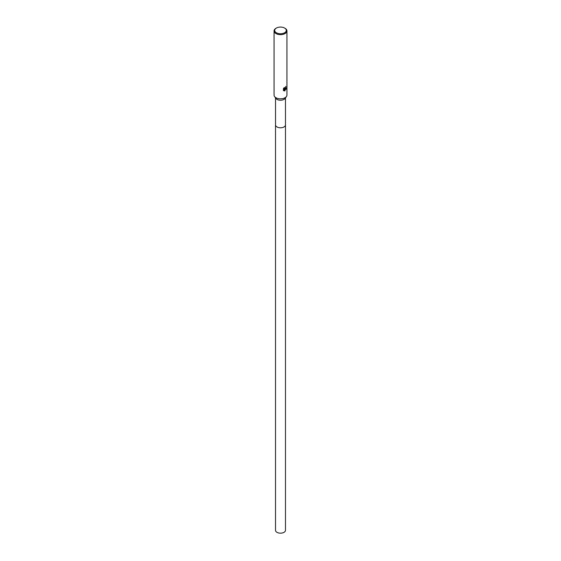 <?xml version="1.0" encoding="UTF-8"?>
<svg xmlns="http://www.w3.org/2000/svg" width="561" height="561" viewBox="0 0 561 561"><rect width="100%" height="100%" fill="white"/><g stroke="black" fill="none" stroke-linecap="round" stroke-linejoin="round"><path stroke-width="0.84" d="M284.595 28.05L285.044 28.309A6.43 3.71 180 0 1 286.93 30.939L286.93 95.118A6.43 3.71 180 0 1 286.461 96.506L285.121 98.427A4.979 2.875 180 0 1 284.02 99.381A4.979 2.875 180 0 1 275.879 98.427L274.539 96.506A6.43 3.71 180 0 1 274.07 95.118L274.07 30.939A6.43 3.71 180 0 1 275.956 28.309L276.405 28.05A5.785 3.338 180 0 1 284.595 28.05A5.785 3.338 180 0 1 284.595 32.776A5.785 3.338 180 0 1 276.405 32.776A5.785 3.338 180 0 1 276.405 28.05L275.956 28.309M285.479 124.858A4.986 2.875 180 0 1 285.486 124.907A4.979 2.875 180 0 1 284.02 126.94A4.979 2.875 180 0 1 278.593 127.564A4.979 2.875 180 0 1 275.521 124.907L275.521 97.909M286.461 96.506A6.43 3.71 180 0 1 285.044 97.74A6.43 3.71 180 0 1 274.539 96.506M285.044 88.989L286.194 89.108M286.93 30.939A6.43 3.71 180 0 1 285.044 33.562A6.43 3.71 180 0 1 278.039 34.368A6.43 3.71 180 0 1 274.07 30.939M285.044 90.777L284.076 89.241L283.964 90.854L284.076 89.241M284.406 90.959L283.305 90.321L284.406 90.959L286.32 88.561M283.487 90.573L283.487 88.505M283.305 88.862L284.406 87.446M284.168 87.663L284.322 88.568L285.044 88.435L285.577 87.264A6.43 3.71 0 0 0 285.97 86.941M284.287 90.889L286.201 88.491M284.28 89.157C285.493 88.652 285.991 87.74 285.78 86.415M284.273 88.533L283.971 87.867M285.9 86.485C286.103 87.811 285.605 88.722 284.399 89.227M285.486 124.907L285.486 530.292A4.986 2.875 180 0 1 282.407 532.95A4.986 2.875 180 0 1 276.98 532.326A4.986 2.875 180 0 1 275.514 530.292L275.514 124.907A4.986 2.875 180 0 0 276.98 126.947A4.986 2.875 180 0 0 282.407 127.564A4.986 2.875 180 0 0 285.486 124.907L285.479 97.909"/></g></svg>
